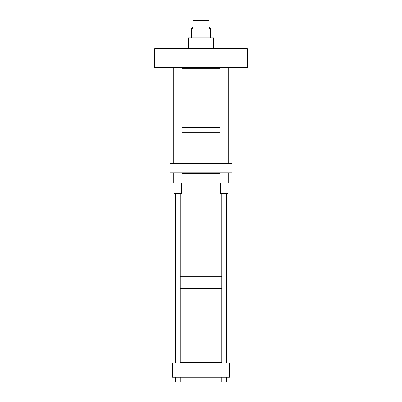<?xml version="1.0" encoding="UTF-8"?>
<svg xmlns="http://www.w3.org/2000/svg" width="402" height="402" viewBox="0 0 402 402"><rect width="100%" height="100%" fill="white"/><g stroke="black" fill="none" stroke-linecap="round" stroke-linejoin="round"><path stroke-width="0.6" d="M213.467 48.592L213.467 37.904L188.533 37.904L188.533 48.592M220.01 127.59L181.99 127.59L220.01 127.59M220.01 68.189L181.99 68.189M220.01 132.343L181.99 132.343L220.01 132.343M181.99 141.846L220.01 141.846L181.99 141.846M170.111 163.277L231.889 163.277L231.889 172.785L170.111 172.785L170.111 163.277M221.788 362.358L180.212 362.358M221.788 288.701L180.212 288.701L221.788 288.701M181.99 173.373L220.01 173.373M180.212 276.727L221.788 276.727L180.212 276.727M229.512 377.207L172.488 377.207L172.488 362.951L229.512 362.951L229.512 377.207M210.502 37.904L210.502 28.703C210.301 29.115 209.809 28.622 209.03 27.23L209.03 20.1L196.246 20.1M209.03 20.693L192.97 20.693L192.97 20.1L192.97 27.23C192.191 28.622 191.699 29.115 191.498 28.703L191.618 28.698M191.498 37.904L191.498 28.703M192.226 28.507L192.513 28.296M209.553 28.356L210.025 28.622M210.065 28.632L210.502 28.703M247.33 67.601L154.669 67.601L154.669 48.592L247.33 48.592L247.33 67.601M181.588 182.885L181.588 193.528L174.081 193.528L174.081 182.885M181.99 172.785L181.99 182.885L173.674 182.885L173.674 172.785M181.99 163.277L181.99 67.601M173.674 163.277L173.674 67.601M228.326 172.785L228.326 182.885L220.01 182.885L220.01 172.785M228.326 163.277L228.326 67.601M220.01 163.277L220.01 67.601M227.919 182.885L227.919 193.528L220.412 193.528L220.412 182.885M175.458 377.207L175.458 381.9L180.212 381.9L180.212 377.207M180.212 362.951L180.212 193.528M175.458 362.951L175.458 193.528M221.788 377.207L221.788 381.9L226.542 381.9L226.542 377.207M226.542 362.951L226.542 193.528M221.788 362.951L221.788 193.528"/></g></svg>
